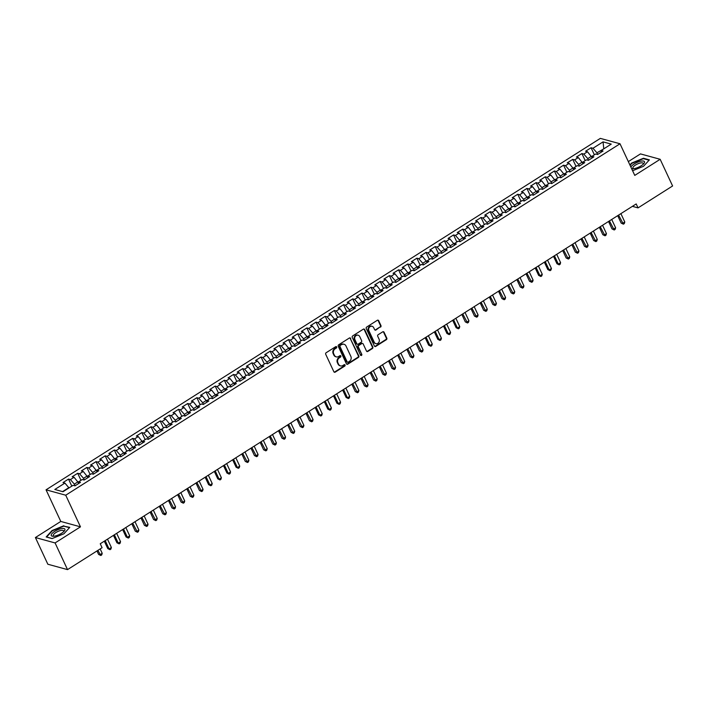 <?xml version="1.0" encoding="UTF-8"?>
<svg xmlns="http://www.w3.org/2000/svg" width="708" height="708" viewBox="0 0 708 708"><rect width="100%" height="100%" fill="white"/><g stroke="black" fill="none" stroke-linecap="round" stroke-linejoin="round"><path stroke-width="1.06" d="M336.672 346.947A0.796 0.699 105.3 0 0 335.725 346.663L326.158 352.726A1.133 1 105.3 0 0 325.715 354.274L333.857 371.735A1.133 1 105.3 0 0 335.211 372.134L344.769 366.071A0.796 0.699 105.3 0 0 344.141 364.709L342.902 365.496A3.628 3.186 105.3 0 1 338.574 364.213L337.893 362.761A3.628 3.186 105.3 0 1 339.327 357.832L340.566 357.044A0.796 0.699 105.3 0 0 339.929 355.69L338.69 356.469A3.628 3.186 105.3 0 1 334.362 355.195L333.689 353.743A3.628 3.186 105.3 0 1 335.123 348.814L336.353 348.026A0.796 0.699 105.3 0 0 336.672 346.947M336.026 356.788A3.628 3.186 105.3 0 1 333.831 355.053L333.158 353.593A3.628 3.186 105.3 0 1 334.583 348.663L335.822 347.876A0.796 0.699 105.3 0 0 335.964 346.566M334.203 372.142A1.133 1 105.3 0 0 334.68 371.983L344.238 365.921A0.796 0.699 105.3 0 0 344.38 364.611M340.229 365.806A3.628 3.186 105.3 0 1 338.043 364.071L337.362 362.62A3.628 3.186 105.3 0 1 338.796 357.682L340.035 356.903A0.796 0.699 105.3 0 0 340.176 355.593M380.506 327.131A1.133 1 105.3 0 0 380.957 325.591L378.674 320.689A1.133 1 105.3 0 0 377.32 320.29L366.7 327.025A1.133 1 105.3 0 0 366.257 328.565L374.399 346.026A1.133 1 105.3 0 0 375.744 346.424L386.364 339.69A1.133 1 105.3 0 0 386.816 338.15L384.055 332.238A1.133 1 105.3 0 0 382.701 331.84L378.161 334.716A1.133 1 105.3 0 0 377.709 336.256L379.081 339.194A3.036 2.664 105.3 0 1 374.267 342.247L368.903 330.751A3.036 2.664 105.3 0 1 373.718 327.698L374.612 329.618A1.133 1 105.3 0 0 375.966 330.017L379.975 326.99A1.133 1 105.3 0 0 380.426 325.45L378.143 320.547A1.133 1 105.3 0 0 377.798 320.14M636.191 203.939L100.244 543.753L102.085 547.709L67.525 569.621L55.082 542.939L80.473 526.841L65.729 495.211L620.013 143.768L634.766 175.398L660.157 159.291L672.6 185.974L638.041 207.887L636.191 203.939M350.69 338.442A1.133 1 105.3 0 0 349.336 338.035L338.716 344.769A1.133 1 105.3 0 0 338.265 346.309L346.407 363.77A1.133 1 105.3 0 0 347.761 364.169L358.381 357.443A1.133 1 105.3 0 0 358.832 355.894L350.15 338.291A1.133 1 105.3 0 0 349.805 337.884M352.708 335.902L363.328 329.167A1.133 1 105.3 0 1 364.682 329.565L372.824 347.026A1.133 1 105.3 0 1 372.373 348.566L367.833 351.451A1.133 1 105.3 0 1 366.478 351.044L363.177 343.964A1.133 1 105.3 0 0 361.823 343.566L358.806 345.477A1.133 1 105.3 0 0 358.363 347.017L361.797 354.389A0.796 0.699 105.3 0 1 360.54 355.195L352.265 337.442A1.133 1 105.3 0 1 352.708 335.902M65.729 495.211L46.047 489.821L600.34 138.379L620.013 143.768M71.809 486.139L68.517 479.077L63.012 482.564L64.906 483.086L54.817 489.476L63.012 491.724L73.092 485.325L74.986 485.847L80.482 482.36L78.597 481.838L82.261 479.511L84.146 480.033L89.65 476.546L87.765 476.024L91.429 473.705L93.314 474.218L98.819 470.731L96.934 470.209L100.598 467.891L102.483 468.404L107.988 464.917L106.094 464.404L109.767 462.076L111.652 462.59L117.156 459.103L115.262 458.589L118.935 456.262L120.82 456.784L126.325 453.288L124.431 452.775L128.104 450.447L129.989 450.969L135.493 447.483L133.6 446.96L137.272 444.633L139.157 445.155L144.653 441.668L142.768 441.146L146.432 438.827L148.326 439.341L153.822 435.854L151.937 435.34L155.601 433.013L157.495 433.526L162.99 430.039L161.105 429.526L164.769 427.198L166.663 427.712L172.159 424.225L170.274 423.711L173.938 421.384L175.832 421.906L181.328 418.419L179.443 417.897L183.107 415.569L185 416.092L190.496 412.605L188.611 412.083L192.275 409.764L194.16 410.277L199.665 406.79L197.78 406.277L201.444 403.949L203.329 404.463L208.833 400.976L206.948 400.462L210.612 398.135L212.497 398.648L218.002 395.161L216.108 394.648L219.781 392.321L221.666 392.843L227.171 389.356L225.277 388.834L228.95 386.506L230.835 387.028L236.339 383.541L234.445 383.019L238.118 380.7L240.003 381.214L245.508 377.727L243.614 377.205L247.287 374.886L249.172 375.399L254.668 371.912L252.783 371.399L256.446 369.072L258.34 369.585L263.836 366.098L261.951 365.585L265.615 363.257L267.509 363.779L273.005 360.284L271.12 359.77L274.784 357.443L276.678 357.965L282.173 354.478L280.288 353.956L283.952 351.628L285.846 352.15L291.342 348.663L289.457 348.141L293.121 345.823L295.006 346.336L300.511 342.849L298.626 342.336L302.289 340.008L304.174 340.521L309.679 337.035L307.794 336.521L311.458 334.194L313.343 334.707L318.848 331.22L316.963 330.707L320.627 328.379L322.512 328.901L328.016 325.414L326.123 324.892L329.795 322.565L331.68 323.087L337.185 319.6L335.291 319.078L338.964 316.759L340.849 317.272L346.354 313.786L344.46 313.263L348.132 310.945L350.017 311.458L355.522 307.971L353.628 307.458L357.301 305.13L359.186 305.644L364.682 302.157L362.797 301.643L366.461 299.316L368.355 299.838L373.851 296.342L371.966 295.829L375.629 293.501L377.523 294.024L383.019 290.537L381.134 290.014L384.798 287.687L386.692 288.209L392.188 284.722L390.303 284.2L393.967 281.881L395.861 282.395L401.356 278.908L399.471 278.394L403.135 276.067L405.02 276.58L410.525 273.093L408.64 272.58L412.304 270.252L414.189 270.766L419.694 267.279L417.809 266.766L421.472 264.438L423.357 264.96L428.862 261.473L426.977 260.951L430.641 258.624L432.526 259.146L438.031 255.659L436.137 255.137L439.81 252.818L441.695 253.331L447.199 249.844L445.305 249.331L448.978 247.004L450.863 247.517L456.368 244.03L454.474 243.517L458.147 241.189L460.032 241.702L465.537 238.215L463.643 237.702L467.315 235.375L469.2 235.897L474.696 232.41L472.811 231.888L476.475 229.56L478.369 230.082L483.865 226.595L481.98 226.073L485.644 223.755L487.538 224.268L493.034 220.781L491.148 220.259L494.812 217.94L496.706 218.453L502.202 214.966L500.317 214.453L503.981 212.126L505.875 212.639L511.371 209.152L509.486 208.639L513.15 206.311L515.035 206.833L520.539 203.338L518.654 202.824L522.318 200.497L524.203 201.019L529.708 197.532L527.823 197.01L531.487 194.682L533.372 195.204L538.876 191.718L536.983 191.195L540.655 188.877L542.54 189.39L548.045 185.903L546.151 185.39L549.824 183.062L551.709 183.576L557.214 180.089L555.32 179.575L558.993 177.248L560.878 177.761L566.382 174.274L564.488 173.761L568.161 171.433L570.046 171.956L575.551 168.469L573.657 167.946L577.33 165.619L579.215 166.141L584.711 162.654L582.826 162.132L586.49 159.813L588.383 160.327L593.879 156.84L591.994 156.318L595.658 153.999L597.552 154.512L603.048 151.025L601.163 150.512L601.012 152.317M68.517 479.077L70.402 479.599L74.075 477.272L78.508 482.812M80.978 480.325L77.685 473.263L72.181 476.75L74.075 477.272M77.685 473.263L79.57 473.785L83.234 471.457L87.677 477.006M90.146 474.519L86.854 467.448L81.349 470.944L83.234 471.457M86.854 467.448L88.739 467.97L92.403 465.643L96.846 471.192M99.315 468.705L96.023 461.643L90.518 465.129L92.403 465.643M96.023 461.643L97.908 462.156L101.571 459.828L106.014 465.377M108.483 462.89L105.191 455.828L99.686 459.315L101.571 459.828M105.191 455.828L107.076 456.341L110.74 454.023L115.183 459.563M117.652 457.076L114.351 450.014L108.855 453.501L110.74 454.023M114.351 450.014L116.245 450.527L119.909 448.208L124.351 453.748M126.821 451.262L123.519 444.199L118.024 447.686L119.909 448.208M123.519 444.199L125.413 444.721L129.077 442.394L133.52 447.943M135.98 445.456L132.688 438.385L127.192 441.872L129.077 442.394M132.688 438.385L134.582 438.907L138.246 436.579L142.689 442.128M145.149 439.641L141.857 432.579L136.361 436.066L138.246 436.579M141.857 432.579L143.751 433.092L147.414 430.765L151.857 436.314M154.317 433.827L151.025 426.765L145.529 430.252L147.414 430.765M151.025 426.765L152.91 427.278L156.583 424.95L161.026 430.499M163.486 428.013L160.194 420.95L154.689 424.437L156.583 424.95M160.194 420.95L162.079 421.464L165.752 419.145L170.194 424.685M172.655 422.198L169.362 415.136L163.858 418.623L165.752 419.145M169.362 415.136L171.248 415.658L174.92 413.33L179.354 418.87M181.823 416.384L178.531 409.321L173.026 412.808L174.92 413.33M178.531 409.321L180.416 409.844L184.089 407.516L188.523 413.065M190.992 410.578L187.7 403.516L182.195 407.003L184.089 407.516M187.7 403.516L189.585 404.029L193.249 401.702L197.691 407.25M200.16 404.764L196.868 397.701L191.364 401.188L193.249 401.702M196.868 397.701L198.753 398.215L202.417 395.887L206.86 401.436M209.329 398.949L206.037 391.887L200.532 395.374L202.417 395.887M206.037 391.887L207.922 392.4L211.586 390.081L216.029 395.622M218.498 393.135L215.197 386.072L209.701 389.559L211.586 390.081M215.197 386.072L217.091 386.595L220.754 384.267L225.197 389.807M227.666 387.32L224.365 380.258L218.869 383.745L220.754 384.267M224.365 380.258L226.259 380.78L229.923 378.453L234.366 384.001M236.826 381.515L233.534 374.444L228.038 377.939L229.923 378.453M233.534 374.444L235.428 374.966L239.092 372.638L243.534 378.187M245.995 375.7L242.702 368.638L237.207 372.125L239.092 372.638M242.702 368.638L244.596 369.151L248.26 366.824L252.703 372.373M255.163 369.886L251.871 362.823L246.375 366.31L248.26 366.824M251.871 362.823L253.765 363.337L257.429 361.018L261.871 366.558M264.332 364.071L261.04 357.009L255.544 360.496L257.429 361.018M261.04 357.009L262.925 357.522L266.597 355.204L271.04 360.744M273.5 358.257L270.208 351.195L264.704 354.681L266.597 355.204M270.208 351.195L272.093 351.717L275.766 349.389L280.209 354.929M282.669 352.442L279.377 345.38L273.872 348.867L275.766 349.389M279.377 345.38L281.262 345.902L284.935 343.575L289.368 349.124M291.838 346.637L288.545 339.575L283.041 343.061L284.935 343.575M288.545 339.575L290.43 340.088L294.103 337.76L298.537 343.309M301.006 340.822L297.714 333.76L292.209 337.247L294.103 337.76M297.714 333.76L299.599 334.273L303.263 331.946L307.706 337.495M310.175 335.008L306.883 327.946L301.378 331.433L303.263 331.946M306.883 327.946L308.768 328.459L312.432 326.14L316.874 331.68M319.343 329.193L316.051 322.131L310.546 325.618L312.432 326.14M316.051 322.131L317.936 322.653L321.6 320.326L326.043 325.866M328.512 323.379L325.211 316.317L319.715 319.804L321.6 320.326M325.211 316.317L327.105 316.839L330.769 314.511L335.211 320.06M337.681 317.573L334.38 310.502L328.884 313.998L330.769 314.511M334.38 310.502L336.273 311.024L339.937 308.697L344.38 314.246M346.84 311.759L343.548 304.697L338.052 308.184L339.937 308.697M343.548 304.697L345.442 305.21L349.106 302.882L353.549 308.431M356.009 305.945L352.717 298.882L347.221 302.369L349.106 302.882M352.717 298.882L354.611 299.396L358.275 297.077L362.717 302.617M365.178 300.13L361.885 293.068L356.389 296.555L358.275 297.077M361.885 293.068L363.77 293.581L367.443 291.262L371.886 296.802M374.346 294.316L371.054 287.253L365.558 290.74L367.443 291.262M371.054 287.253L372.939 287.775L376.612 285.448L381.054 290.997M383.515 288.51L380.223 281.439L374.718 284.926L376.612 285.448M380.223 281.439L382.108 281.961L385.78 279.633L390.223 285.182M392.683 282.696L389.391 275.633L383.886 279.12L385.78 279.633M389.391 275.633L391.276 276.147L394.949 273.819L399.383 279.368M401.852 276.881L398.56 269.819L393.055 273.306L394.949 273.819M398.56 269.819L400.445 270.332L404.118 268.013L408.551 273.554M411.021 271.067L407.728 264.004L402.224 267.491L404.118 268.013M407.728 264.004L409.613 264.518L413.277 262.199L417.72 267.739M420.189 265.252L416.897 258.19L411.392 261.677L413.277 262.199M416.897 258.19L418.782 258.712L422.446 256.385L426.889 261.925M429.358 259.438L426.066 252.375L420.561 255.862L422.446 256.385M426.066 252.375L427.951 252.898L431.615 250.57L436.057 256.119M438.526 253.632L435.225 246.57L429.729 250.057L431.615 250.57M435.225 246.57L437.119 247.083L440.783 244.756L445.226 250.305M447.695 247.818L444.394 240.755L438.898 244.242L440.783 244.756M444.394 240.755L446.288 241.269L449.952 238.941L454.394 244.49M456.855 242.003L453.562 234.941L448.067 238.428L449.952 238.941M453.562 234.941L455.456 235.454L459.12 233.136L463.563 238.676M466.023 236.189L462.731 229.126L457.235 232.613L459.12 233.136M462.731 229.126L464.625 229.649L468.289 227.321L472.732 232.861M475.192 230.374L471.9 223.312L466.404 226.799L468.289 227.321M471.9 223.312L473.785 223.834L477.457 221.507L481.9 227.056M484.36 224.569L481.068 217.498L475.564 220.993L477.457 221.507M481.068 217.498L482.953 218.02L486.626 215.692L491.069 221.241M493.529 218.754L490.237 211.692L484.732 215.179L486.626 215.692M490.237 211.692L492.122 212.205L495.795 209.878L500.237 215.427M502.698 212.94L499.405 205.878L493.901 209.364L495.795 209.878M499.405 205.878L501.291 206.391L504.963 204.072L509.397 209.612M511.866 207.125L508.574 200.063L503.069 203.55L504.963 204.072M508.574 200.063L510.459 200.576L514.123 198.258L518.566 203.798M521.035 201.311L517.743 194.249L512.238 197.736L514.123 198.258M517.743 194.249L519.628 194.771L523.292 192.443L527.734 197.983M530.204 195.496L526.911 188.434L521.407 191.921L523.292 192.443M526.911 188.434L528.796 188.956L532.46 186.629L536.903 192.178M539.372 189.691L536.08 182.629L530.575 186.116L532.46 186.629M536.08 182.629L537.965 183.142L541.629 180.814L546.072 186.363M548.541 183.876L545.24 176.814L539.744 180.301L541.629 180.814M545.24 176.814L547.134 177.327L550.797 175L555.24 180.549M557.709 178.062L554.408 171L548.912 174.487L550.797 175M554.408 171L556.302 171.513L559.966 169.194L564.409 174.734M566.869 172.248L563.577 165.185L558.081 168.672L559.966 169.194M563.577 165.185L565.471 165.707L569.135 163.38L573.577 168.92M576.038 166.433L572.745 159.371L567.25 162.858L569.135 163.38M572.745 159.371L574.639 159.893L578.303 157.565L582.746 163.114M585.206 160.627L581.914 153.556L576.418 157.052L578.303 157.565M581.914 153.556L583.799 154.078L587.472 151.751L591.915 157.3M594.375 154.813L591.083 147.751L585.578 151.238L587.472 151.751M591.083 147.751L592.968 148.264L603.057 141.874L611.243 144.113L601.163 150.512M591.994 156.318L591.844 158.132M603.499 149.025L596.941 152.804L597.694 154.424M592.968 148.264L596.941 152.804M603.057 141.874L603.782 148.848M582.826 162.132L582.675 163.946M591.445 156.291L587.773 158.61L588.525 160.229M583.799 154.078L587.773 158.61M573.657 167.946L573.507 169.761M582.277 162.105L578.604 164.424L579.365 166.044M574.639 159.893L578.604 164.424M564.488 173.761L564.338 175.575M573.108 167.911L569.436 170.239L570.197 171.858M565.471 165.707L569.436 170.239M555.32 179.575L555.169 181.381M563.94 173.726L560.267 176.053L561.028 177.673M556.302 171.513L560.267 176.053M546.151 185.39L546.001 187.195M554.771 179.54L551.098 181.868L551.859 183.487M547.134 177.327L551.098 181.868M536.983 191.195L536.832 193.01M545.602 185.354L541.939 187.682L542.691 189.302M537.965 183.142L541.939 187.682M527.823 197.01L527.664 198.824M536.434 191.169L532.77 193.488L533.522 195.107M528.796 188.956L532.77 193.488M518.654 202.824L518.495 204.639M527.265 196.974L523.601 199.302L524.354 200.922M519.628 194.771L523.601 199.302M509.486 208.639L509.326 210.444M518.097 202.789L514.433 205.116L515.185 206.736M510.459 200.576L514.433 205.116M500.317 214.453L500.167 216.259M508.928 208.603L505.264 210.931L506.016 212.55M501.291 206.391L505.264 210.931M491.148 220.259L490.998 222.073M499.76 214.418L496.096 216.745L496.848 218.365M492.122 212.205L496.096 216.745M481.98 226.073L481.829 227.887M490.591 220.232L486.927 222.551L487.679 224.171M482.953 218.02L486.927 222.551M472.811 231.888L472.661 233.702M481.431 226.047L477.758 228.365L478.511 229.985M473.785 223.834L477.758 228.365M463.643 237.702L463.492 239.516M472.263 231.852L468.59 234.18L469.351 235.799M464.625 229.649L468.59 234.18M454.474 243.517L454.324 245.322M463.094 237.667L459.421 239.994L460.182 241.614M455.456 235.454L459.421 239.994M445.305 249.331L445.155 251.136M453.925 243.481L450.253 245.809L451.014 247.428M446.288 241.269L450.253 245.809M436.137 255.137L435.986 256.951M444.757 249.296L441.084 251.614L441.845 253.234M437.119 247.083L441.084 251.614M426.977 260.951L426.818 262.765M435.588 255.11L431.924 257.429L432.676 259.048M427.951 252.898L431.924 257.429M417.809 266.766L417.649 268.58M426.42 260.916L422.756 263.243L423.508 264.863M418.782 258.712L422.756 263.243M408.64 272.58L408.481 274.385M417.251 266.73L413.587 269.058L414.339 270.677M409.613 264.518L413.587 269.058M399.471 278.394L399.321 280.2M408.082 272.545L404.418 274.872L405.171 276.492M400.445 270.332L404.418 274.872M390.303 284.2L390.152 286.014M398.914 278.359L395.25 280.687L396.002 282.306M391.276 276.147L395.25 280.687M381.134 290.014L380.984 291.829M389.745 284.174L386.081 286.492L386.834 288.112M382.108 281.961L386.081 286.492M371.966 295.829L371.815 297.643M380.577 289.979L376.913 292.307L377.665 293.926M372.939 287.775L376.913 292.307M362.797 301.643L362.646 303.458M371.417 295.794L367.744 298.121L368.496 299.741M363.77 293.581L367.744 298.121M353.628 307.458L353.478 309.263M362.248 301.608L358.575 303.936L359.337 305.555M354.611 299.396L358.575 303.936M344.46 313.263L344.309 315.078M353.08 307.422L349.407 309.75L350.168 311.37M345.442 305.21L349.407 309.75M335.291 319.078L335.141 320.892M343.911 313.237L340.238 315.556L340.999 317.175M336.273 311.024L340.238 315.556M326.123 324.892L325.972 326.707M334.742 319.051L331.079 321.37L331.831 322.99M327.105 316.839L331.079 321.37M316.963 330.707L316.803 332.521M325.574 324.857L321.91 327.185L322.662 328.804M317.936 322.653L321.91 327.185M307.794 336.521L307.635 338.327M316.405 330.671L312.741 332.999L313.494 334.619M308.768 328.459L312.741 332.999M298.626 342.336L298.466 344.141M307.237 336.486L303.573 338.813L304.325 340.433M299.599 334.273L303.573 338.813M289.457 348.141L289.306 349.956M298.068 342.3L294.404 344.628L295.156 346.247M290.43 340.088L294.404 344.628M280.288 353.956L280.138 355.77M288.899 348.115L285.236 350.433L285.988 352.053M281.262 345.902L285.236 350.433M271.12 359.77L270.969 361.584M279.731 353.92L276.067 356.248L276.819 357.867M272.093 351.717L276.067 356.248M261.951 365.585L261.801 367.39M270.562 359.735L266.898 362.062L267.651 363.682M262.925 357.522L266.898 362.062M252.783 371.399L252.632 373.204M261.402 365.549L257.73 367.877L258.491 369.496M253.765 363.337L257.73 367.877M243.614 377.205L243.464 379.019M252.234 371.364L248.561 373.691L249.322 375.311M244.596 369.151L248.561 373.691M234.445 383.019L234.295 384.833M243.065 377.178L239.393 379.497L240.154 381.116M235.428 374.966L239.393 379.497M225.277 388.834L225.126 390.648M233.897 382.984L230.224 385.311L230.985 386.931M226.259 380.78L230.224 385.311M216.108 394.648L215.958 396.462M224.728 388.798L221.064 391.126L221.816 392.745M217.091 386.595L221.064 391.126M206.948 400.462L206.789 402.268M215.559 394.613L211.896 396.94L212.648 398.56M207.922 392.4L211.896 396.94M197.78 406.277L197.621 408.082M206.391 400.427L202.727 402.755L203.479 404.374M198.753 398.215L202.727 402.755M188.611 412.083L188.452 413.897M197.222 406.242L193.558 408.56L194.311 410.18M189.585 404.029L193.558 408.56M179.443 417.897L179.292 419.711M188.054 412.056L184.39 414.375L185.142 415.994M180.416 409.844L184.39 414.375M170.274 423.711L170.124 425.526M178.885 417.862L175.221 420.189L175.973 421.809M171.248 415.658L175.221 420.189M161.105 429.526L160.955 431.331M169.716 423.676L166.053 426.004L166.805 427.623M162.079 421.464L166.053 426.004M151.937 435.34L151.786 437.146M160.548 429.49L156.884 431.818L157.636 433.438M152.91 427.278L156.884 431.818M142.768 441.146L142.618 442.96M151.388 435.305L147.715 437.632L148.476 439.252M143.751 433.092L147.715 437.632M133.6 446.96L133.449 448.775M142.219 441.119L138.547 443.438L139.308 445.058M134.582 438.907L138.547 443.438M124.431 452.775L124.281 454.589M133.051 446.925L129.378 449.253L130.139 450.872M125.413 444.721L129.378 449.253M115.262 458.589L115.112 460.395M123.882 452.739L120.21 455.067L120.971 456.687M116.245 450.527L120.21 455.067M106.094 464.404L105.943 466.209M114.714 458.554L111.05 460.881L111.802 462.501M107.076 456.341L111.05 460.881M96.934 470.209L96.775 472.024M105.545 464.368L101.881 466.696L102.633 468.315M97.908 462.156L101.881 466.696M87.765 476.024L87.606 477.838M96.377 470.183L92.713 472.501L93.465 474.121M88.739 467.97L92.713 472.501M78.597 481.838L78.438 483.653M87.208 475.997L83.544 478.316L84.296 479.935M79.57 473.785L83.544 478.316M78.039 481.803L74.375 484.13L75.128 485.75M70.402 479.599L74.375 484.13M632.394 206.347L638.041 207.887M660.157 159.291L640.475 153.901L628.332 161.601M80.473 526.841L60.791 521.442L35.4 537.549L55.082 542.939M35.4 537.549L47.843 564.232L67.525 569.621M60.791 521.442L46.047 489.821M64.906 483.086L69.012 487.918M68.871 487.617L62.587 491.609M63.87 525.743L52.056 530.54L46.17 536.956L52.1 538.584L63.906 533.788L69.791 527.363L64.092 526.23M632.589 170.734L643.501 166.3L649.386 159.875L643.457 158.256L631.651 163.052L629.899 164.964M346.752 364.178A1.133 1 105.3 0 0 347.23 364.027L357.85 357.292A1.133 1 105.3 0 0 358.292 355.752L350.15 338.291M340.336 345.504A0.796 0.699 105.3 0 0 340.026 346.584L347.177 361.903A0.796 0.699 105.3 0 0 348.115 362.186L349.425 361.354A3.628 3.186 105.3 0 0 350.858 356.425L345.973 345.955A3.628 3.186 105.3 0 0 341.645 344.672L339.805 345.354A0.796 0.699 105.3 0 0 339.495 346.433L340.026 346.584M347.345 362.133A0.796 0.699 105.3 0 1 346.637 361.761L339.495 346.433M343.778 344.221A3.628 3.186 105.3 0 0 341.114 344.531L341.645 344.672M339.805 345.354L341.114 344.531M366.824 351.46A1.133 1 105.3 0 0 367.302 351.301L371.842 348.424A1.133 1 105.3 0 0 372.293 346.876L364.151 329.424A1.133 1 105.3 0 0 363.806 329.008M362.301 343.415A1.133 1 105.3 0 0 361.292 343.424L358.275 345.336A1.133 1 105.3 0 0 357.832 346.876L361.797 354.389M360.708 355.425A0.796 0.699 105.3 0 0 361.266 354.248M359.752 336.619A3.036 2.664 105.3 0 0 354.938 339.672L356.823 343.725A1.133 1 105.3 0 0 358.177 344.123L361.186 342.212A1.133 1 105.3 0 0 361.638 340.672L359.752 336.619M357.876 335.158A3.036 2.664 105.3 0 0 354.407 339.521L354.938 339.672M357.168 344.132A1.133 1 105.3 0 1 356.292 343.575L354.407 339.521M374.957 330.025A1.133 1 105.3 0 0 375.435 329.866L379.975 326.99M371.842 326.238A3.036 2.664 105.3 0 0 368.372 330.601L368.903 330.751M375.612 343.557A3.036 2.664 105.3 0 1 373.736 342.097L368.372 330.601M374.744 346.433A1.133 1 105.3 0 0 375.213 346.283L385.833 339.548A1.133 1 105.3 0 0 386.285 338.008L383.524 332.087A1.133 1 105.3 0 0 383.178 331.68M643.687 158.742L643.457 158.256M96.978 550.948L98.589 554.399L99.916 554.762L102.209 553.311L100.164 548.921M97.872 550.373L100.81 555.506L98.589 554.399M102.209 553.311L101.722 554.922L100.81 555.506M104.306 541.178L107.758 548.585L109.085 548.957L111.377 547.496L107.492 539.16M105.2 540.611L109.085 548.957L109.979 549.691L107.758 548.585M111.377 547.496L110.891 549.116L109.979 549.691M113.475 535.363L116.926 542.779L118.254 543.142L120.546 541.691L116.661 533.345M114.369 534.797L118.254 543.142L119.148 543.877L116.926 542.779M120.546 541.691L120.059 543.302L119.148 543.877M61.508 528.611A7.514 2.487 -25 0 0 52.56 532.974A7.514 2.487 -25 0 0 53.312 536.257A7.514 2.487 -25 0 0 54.64 536.106A7.514 2.487 -25 0 0 64.118 531.212A7.514 2.487 -25 0 0 61.508 528.611M63.472 531.858A5.691 1.885 -25 0 0 63.649 530.858A5.691 1.885 -25 0 0 61.092 530.425A5.691 1.885 -25 0 0 55.543 532.761A5.691 1.885 -25 0 0 53.339 535.664A5.691 1.885 -25 0 0 54.224 536.168M52.215 538.54L46.631 537.009L52.33 530.788L63.773 526.141L69.481 527.699M631.607 168.619A7.514 2.487 -25 0 0 632.908 168.769A7.514 2.487 -25 0 0 634.235 168.619A7.514 2.487 -25 0 0 643.714 163.725A7.514 2.487 -25 0 0 641.103 161.132A7.514 2.487 -25 0 0 630.899 167.106M643.059 164.38A5.691 1.885 -25 0 0 643.245 163.371A5.691 1.885 -25 0 0 640.687 162.937A5.691 1.885 -25 0 0 635.138 165.274A5.691 1.885 -25 0 0 632.934 168.177A5.691 1.885 -25 0 0 633.819 168.69M630.067 165.327L631.925 163.3L643.368 158.654L649.077 160.22M122.643 529.549L126.095 536.965L127.422 537.328L129.714 535.876L125.829 527.531M123.537 528.982L127.422 537.328L128.316 538.071L126.095 536.965M129.714 535.876L129.228 537.487L128.316 538.071M131.803 523.743L135.263 531.15L136.591 531.513L138.883 530.062L134.998 521.716M132.706 523.168L137.476 532.257L135.263 531.15M138.883 530.062L138.396 531.673L137.476 532.257M140.972 517.929L144.432 525.336L145.76 525.699L148.052 524.247L144.158 515.902M141.866 517.362L146.644 526.442L144.432 525.336M148.052 524.247L147.565 525.858L146.644 526.442M150.14 512.114L153.601 519.522L154.928 519.893L157.22 518.433L153.326 510.096M151.034 511.548L155.813 520.628L153.601 519.522M157.22 518.433L156.733 520.044L155.813 520.628M159.309 506.3L162.769 513.716L164.097 514.079L166.389 512.627L162.495 504.282M160.203 505.733L164.982 514.813L162.769 513.716M166.389 512.627L165.902 514.238L164.982 514.813M168.477 500.485L171.938 507.901L173.265 508.264L175.557 506.813L171.663 498.467M169.371 499.919L174.15 508.999L171.938 507.901M175.557 506.813L175.071 508.424L174.15 508.999M177.646 494.68L181.098 502.087L182.434 502.45L184.726 500.999L180.832 492.653M178.54 494.104L183.319 503.193L181.098 502.087M184.726 500.999L184.239 502.609L183.319 503.193M186.815 488.865L190.266 496.273L191.602 496.635L193.895 495.184L190.001 486.839M187.708 488.299L192.488 497.379L190.266 496.273M193.895 495.184L193.408 496.795L192.488 497.379M195.983 483.051L199.435 490.458L200.771 490.821L203.063 489.37L199.169 481.033M196.877 482.484L201.656 491.564L199.435 490.458M203.063 489.37L202.568 490.98L201.656 491.564M205.152 477.236L208.603 484.653L209.931 485.015L212.223 483.555L208.338 475.218M206.046 476.67L209.931 485.015L210.825 485.75L208.603 484.653M212.223 483.555L211.736 485.175L210.825 485.75M214.32 471.422L217.772 478.838L219.099 479.201L221.392 477.75L217.506 469.404M215.214 470.855L219.099 479.201L219.993 479.935L217.772 478.838M221.392 477.75L220.905 479.36L219.993 479.935M223.489 465.607L226.941 473.024L228.268 473.387L230.56 471.935L226.675 463.59M224.383 465.041L228.268 473.387L229.162 474.13L226.941 473.024M230.56 471.935L230.073 473.546L229.162 474.13M232.649 459.802L236.109 467.209L237.437 467.572L239.729 466.121L235.844 457.775M233.551 459.235L237.437 467.572L238.331 468.315L236.109 467.209M239.729 466.121L239.242 467.731L238.331 468.315M241.817 453.987L245.278 461.395L246.605 461.758L248.897 460.306L245.012 451.969M242.72 453.421L247.49 462.501L245.278 461.395M248.897 460.306L248.411 461.917L247.49 462.501M250.986 448.173L254.446 455.58L255.774 455.952L258.066 454.492L254.172 446.155M251.88 447.606L256.659 456.687L254.446 455.58M258.066 454.492L257.579 456.102L256.659 456.687M260.155 442.358L263.615 449.775L264.942 450.138L267.235 448.686L263.341 440.341M261.048 441.792L265.827 450.872L263.615 449.775M267.235 448.686L266.748 450.297L265.827 450.872M269.323 436.544L272.784 443.96L274.111 444.323L276.403 442.872L272.509 434.526M270.217 435.978L274.996 445.066L272.784 443.96M276.403 442.872L275.916 444.482L274.996 445.066M278.492 430.738L281.952 438.146L283.28 438.509L285.572 437.057L281.678 428.712M279.386 430.163L284.165 439.252L281.952 438.146M285.572 437.057L285.085 438.668L284.165 439.252M287.66 424.924L291.112 432.331L292.448 432.694L294.74 431.243L290.846 422.897M288.554 424.358L293.333 433.438L291.112 432.331M294.74 431.243L294.254 432.853L293.333 433.438M296.829 419.109L300.281 426.517L301.617 426.889L303.909 425.428L300.015 417.092M297.723 418.543L302.502 427.623L300.281 426.517M303.909 425.428L303.422 427.039L302.502 427.623M305.998 413.295L309.449 420.711L310.785 421.074L313.078 419.623L309.184 411.277M306.891 412.729L311.67 421.809L309.449 420.711M313.078 419.623L312.582 421.233L311.67 421.809M315.166 407.481L318.618 414.897L319.945 415.26L322.237 413.808L318.352 405.463M316.06 406.914L319.945 415.26L320.839 415.994L318.618 414.897M322.237 413.808L321.751 415.419L320.839 415.994M324.335 401.675L327.786 409.082L329.114 409.445L331.406 407.994L327.521 399.648M325.229 401.1L329.114 409.445L330.008 410.189L327.786 409.082M331.406 407.994L330.919 409.605L330.008 410.189M333.503 395.861L336.955 403.268L338.282 403.631L340.575 402.179L336.689 393.834M334.397 395.294L338.282 403.631L339.176 404.374L336.955 403.268M340.575 402.179L340.088 403.79L339.176 404.374M342.663 390.046L346.124 397.454L347.451 397.816L349.743 396.365L345.858 388.028M343.566 389.48L347.451 397.816L348.345 398.56L346.124 397.454M349.743 396.365L349.256 397.976L348.345 398.56M351.832 384.232L355.292 391.639L356.62 392.011L358.912 390.55L355.027 382.214M352.734 383.665L357.505 392.745L355.292 391.639M358.912 390.55L358.425 392.17L357.505 392.745M361 378.417L364.461 385.833L365.788 386.196L368.08 384.745L364.186 376.399M361.894 377.851L366.673 386.931L364.461 385.833M368.08 384.745L367.594 386.356L366.673 386.931M370.169 372.603L373.629 380.019L374.957 380.382L377.249 378.93L373.355 370.585M371.063 372.036L375.842 381.125L373.629 380.019M377.249 378.93L376.762 380.541L375.842 381.125M379.338 366.797L382.798 374.205L384.125 374.567L386.418 373.116L382.524 364.77M380.231 366.231L385.01 375.311L382.798 374.205M386.418 373.116L385.931 374.727L385.01 375.311M388.506 360.983L391.966 368.39L393.294 368.753L395.586 367.302L391.692 358.956M389.4 360.416L394.179 369.496L391.966 368.39M395.586 367.302L395.099 368.912L394.179 369.496M397.675 355.168L401.126 362.576L402.463 362.947L404.755 361.487L400.861 353.15M398.569 354.602L403.348 363.682L401.126 362.576M404.755 361.487L404.268 363.098L403.348 363.682M406.843 349.354L410.295 356.77L411.631 357.133L413.923 355.681L410.029 347.336M407.737 348.787L412.516 357.867L410.295 356.77M413.923 355.681L413.437 357.292L412.516 357.867M416.012 343.539L419.463 350.956L420.8 351.318L423.092 349.867L419.198 341.522M416.906 342.973L421.685 352.062L419.463 350.956M423.092 349.867L422.596 351.478L421.685 352.062M425.181 337.734L428.632 345.141L429.96 345.504L432.252 344.053L428.367 335.707M426.074 337.158L429.96 345.504L430.853 346.247L428.632 345.141M432.252 344.053L431.765 345.663L430.853 346.247M434.349 331.919L437.801 339.327L439.128 339.69L441.42 338.238L437.535 329.893M435.243 331.353L439.128 339.69L440.022 340.433L437.801 339.327M441.42 338.238L440.934 339.849L440.022 340.433M443.518 326.105L446.969 333.512L448.297 333.884L450.589 332.424L446.704 324.087M444.412 325.538L448.297 333.884L449.191 334.619L446.969 333.512M450.589 332.424L450.102 334.034L449.191 334.619M452.678 320.29L456.138 327.707L457.465 328.07L459.757 326.609L455.872 318.273M453.58 319.724L457.465 328.07L458.359 328.804L456.138 327.707M459.757 326.609L459.271 328.229L458.359 328.804M461.846 314.476L465.306 321.892L466.634 322.255L468.926 320.804L465.032 312.458M462.749 313.909L467.519 322.99L465.306 321.892M468.926 320.804L468.439 322.414L467.519 322.99M471.015 308.661L474.475 316.078L475.803 316.441L478.095 314.989L474.201 306.644M471.909 308.095L476.688 317.184L474.475 316.078M478.095 314.989L477.608 316.6L476.688 317.184M480.183 302.856L483.644 310.263L484.971 310.626L487.263 309.175L483.369 300.829M481.077 302.289L485.856 311.37L483.644 310.263M487.263 309.175L486.777 310.785L485.856 311.37M489.352 297.041L492.812 304.449L494.14 304.812L496.432 303.36L492.538 295.024M490.246 296.475L495.025 305.555L492.812 304.449M496.432 303.36L495.945 304.971L495.025 305.555M498.52 291.227L501.981 298.634L503.308 299.006L505.6 297.546L501.707 289.209M499.414 290.661L504.193 299.741L501.981 298.634M505.6 297.546L505.114 299.157L504.193 299.741M507.689 285.413L511.141 292.829L512.477 293.192L514.769 291.74L510.875 283.395M508.583 284.846L513.362 293.926L511.141 292.829M514.769 291.74L514.282 293.351L513.362 293.926M516.858 279.598L520.309 287.014L521.646 287.377L523.938 285.926L520.044 277.58M517.752 279.032L522.531 288.121L520.309 287.014M523.938 285.926L523.451 287.536L522.531 288.121M526.026 273.792L529.478 281.2L530.814 281.563L533.097 280.111L529.212 271.766M526.92 273.217L531.699 282.306L529.478 281.2M533.097 280.111L532.611 281.722L531.699 282.306M535.195 267.978L538.646 275.385L539.974 275.748L542.266 274.297L538.381 265.951M536.089 267.412L539.974 275.748L540.868 276.492L538.646 275.385M542.266 274.297L541.779 275.908L540.868 276.492M544.364 262.164L547.815 269.571L549.143 269.943L551.435 268.482L547.55 260.146M545.257 261.597L549.143 269.943L550.036 270.677L547.815 269.571M551.435 268.482L550.948 270.093L550.036 270.677M553.532 256.349L556.984 263.765L558.311 264.128L560.603 262.677L556.718 254.331M554.426 255.783L558.311 264.128L559.205 264.863L556.984 263.765M560.603 262.677L560.116 264.288L559.205 264.863M562.692 250.535L566.152 257.951L567.48 258.314L569.772 256.862L565.887 248.517M563.595 249.968L568.365 259.048L566.152 257.951M569.772 256.862L569.285 258.473L568.365 259.048M571.86 244.729L575.321 252.136L576.648 252.499L578.94 251.048L575.046 242.702M572.763 244.154L577.533 253.243L575.321 252.136M578.94 251.048L578.454 252.659L577.533 253.243M581.029 238.915L584.489 246.322L585.817 246.685L588.109 245.234L584.215 236.888M581.923 238.348L586.702 247.428L584.489 246.322M588.109 245.234L587.622 246.844L586.702 247.428M590.198 233.1L593.658 240.508L594.986 240.87L597.278 239.419L593.384 231.082M591.091 232.534L595.87 241.614L593.658 240.508M597.278 239.419L596.791 241.03L595.87 241.614M599.366 227.286L602.827 234.702L604.154 235.065L606.446 233.605L602.552 225.268M600.26 226.719L605.039 235.799L602.827 234.702M606.446 233.605L605.96 235.224L605.039 235.799M608.535 221.471L611.995 228.888L613.323 229.25L615.615 227.799L611.721 219.453M609.429 220.905L614.208 229.985L611.995 228.888M615.615 227.799L615.128 229.41L614.208 229.985M617.703 215.657L621.155 223.073L622.491 223.436L624.783 221.985L620.889 213.639M618.597 215.09L623.376 224.179L621.155 223.073M624.783 221.985L624.297 223.595L623.376 224.179M334.583 348.663L335.123 348.814M333.158 353.593L333.689 353.743M333.831 355.053L334.362 355.195M340.035 356.903L340.566 357.044M338.796 357.682L339.327 357.832M337.362 362.62L337.893 362.761M338.043 364.071L338.574 364.213M344.238 365.921L344.769 366.071M334.68 371.983L335.211 372.134M335.822 347.876L336.353 348.026M358.292 355.752L358.832 355.894M357.85 357.292L358.381 357.443M347.23 364.027L347.761 364.169M346.637 361.761L347.177 361.903M364.151 329.424L364.682 329.565M372.293 346.876L372.824 347.026M371.842 348.424L372.373 348.566M367.302 351.301L367.833 351.451M361.292 343.424L361.823 343.566M358.275 345.336L358.806 345.477M357.832 346.876L358.363 347.017M356.292 343.575L356.823 343.725M375.435 329.866L375.966 330.017M373.736 342.097L374.267 342.247M383.524 332.087L384.055 332.238M386.285 338.008L386.816 338.15M385.833 339.548L386.364 339.69M375.213 346.283L375.744 346.424M378.143 320.547L378.674 320.689M380.426 325.45L380.957 325.591M335.751 356.726L336.282 356.867M339.964 365.744L340.495 365.894M347.062 362.124L347.593 362.275M343.522 344.132L344.053 344.274M362.045 343.3L362.576 343.442M357.611 335.07L358.142 335.22M356.894 344.097L357.425 344.247M371.585 326.149L372.116 326.299M375.337 343.504L375.868 343.646"/></g></svg>
